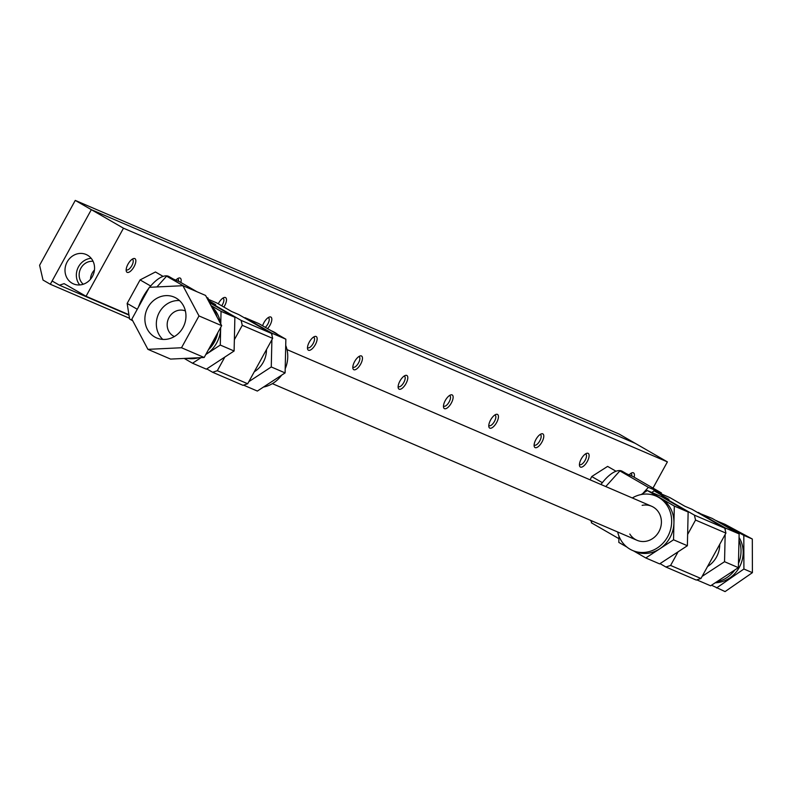 <?xml version="1.0" encoding="UTF-8"?>
<svg xmlns="http://www.w3.org/2000/svg" width="792" height="792" viewBox="0 0 792 792"><rect width="100%" height="100%" fill="white"/><g stroke="black" fill="none" stroke-linecap="round" stroke-linejoin="round"><path stroke-width="1.19" d="M94.466 270.013A12.959 11.781 -66.7 0 0 92.228 273.032A12.959 11.781 -66.7 0 0 90.486 279.269M91.179 258.311A15.998 14.543 -66.7 0 0 78.507 266.785A15.998 14.543 -66.7 0 0 79.735 284.932M93.09 261.33A12.959 11.781 -66.7 0 0 80.893 268.171A12.959 11.781 -66.7 0 0 83.239 284.239M67.171 261.914A15.998 14.543 113.3 0 1 86.1 254.489A15.998 14.543 113.3 0 1 92.407 276.457A15.998 14.543 113.3 0 1 73.478 283.892A15.998 14.543 113.3 0 1 67.171 261.914M630.689 473.497A6.019 2.495 -60 0 1 631.145 473.636A6.019 2.495 -60 0 1 631.788 476.032M634.135 477.22A7.87 3.257 120 0 0 631.808 472.873A7.87 3.257 120 0 0 629.105 474.883M123.483 228.195L86.051 296.277L64.122 283.645L59.42 285.199L52.114 280.992L91.328 209.662L123.483 228.195L667.399 461.885L652.994 488.09M128.918 314.701L86.051 296.277M587.278 461.508A7.87 3.257 120 0 0 586.486 453.4A7.87 3.257 120 0 0 581.447 458.588A7.87 3.257 120 0 0 579.487 465.548A7.87 3.257 120 0 0 587.278 461.508M496.624 422.562A7.87 3.257 120 0 0 495.832 414.454A7.87 3.257 120 0 0 490.793 419.641A7.87 3.257 120 0 0 488.832 426.601A7.87 3.257 120 0 0 496.624 422.562M405.969 383.615A7.87 3.257 120 0 0 405.177 375.507A7.87 3.257 120 0 0 400.138 380.695A7.87 3.257 120 0 0 398.178 387.654A7.87 3.257 120 0 0 405.969 383.615M315.315 344.668A7.87 3.257 120 0 0 314.523 336.56A7.87 3.257 120 0 0 309.484 341.748A7.87 3.257 120 0 0 307.524 348.708A7.87 3.257 120 0 0 315.315 344.668M223.859 307.048A7.87 3.257 120 0 0 224.661 305.722A7.87 3.257 120 0 0 223.869 297.614A7.87 3.257 120 0 0 218.275 303.831M134.016 266.765A7.87 3.257 120 0 0 133.214 258.667A7.87 3.257 120 0 0 128.175 263.845A7.87 3.257 120 0 0 126.215 270.805A7.87 3.257 120 0 0 134.016 266.765M180.863 282.477A7.87 3.257 120 0 0 178.546 278.14A7.87 3.257 120 0 0 175.844 280.14M267.538 328.63A7.87 3.257 120 0 0 269.993 325.195A7.87 3.257 120 0 0 269.201 317.087A7.87 3.257 120 0 0 262.607 325.789M360.647 364.142A7.87 3.257 120 0 0 359.855 356.034A7.87 3.257 120 0 0 354.816 361.221A7.87 3.257 120 0 0 352.856 368.181A7.87 3.257 120 0 0 360.647 364.142M451.301 403.088A7.87 3.257 120 0 0 450.509 394.98A7.87 3.257 120 0 0 445.47 400.168A7.87 3.257 120 0 0 443.51 407.128A7.87 3.257 120 0 0 451.301 403.088M541.956 442.035A7.87 3.257 120 0 0 541.164 433.927A7.87 3.257 120 0 0 536.125 439.115A7.87 3.257 120 0 0 534.164 446.074A7.87 3.257 120 0 0 541.956 442.035M585.357 454.024A6.019 2.495 -60 0 1 585.813 454.163A6.019 2.495 -60 0 1 585.11 460.36A6.019 2.495 -60 0 1 579.803 464.587A6.019 2.495 -60 0 1 579.457 464.26M540.035 434.541A6.019 2.495 -60 0 1 540.49 434.689A6.019 2.495 -60 0 1 539.788 440.887A6.019 2.495 -60 0 1 534.481 445.114A6.019 2.495 -60 0 1 534.125 444.787M494.703 415.067A6.019 2.495 -60 0 1 495.158 415.216A6.019 2.495 -60 0 1 494.455 421.413A6.019 2.495 -60 0 1 489.149 425.641A6.019 2.495 -60 0 1 488.803 425.314M449.381 395.594A6.019 2.495 -60 0 1 449.836 395.743A6.019 2.495 -60 0 1 449.133 401.94A6.019 2.495 -60 0 1 443.827 406.167A6.019 2.495 -60 0 1 443.47 405.841M404.049 376.121A6.019 2.495 -60 0 1 404.504 376.259A6.019 2.495 -60 0 1 403.801 382.467A6.019 2.495 -60 0 1 398.495 386.694A6.019 2.495 -60 0 1 398.148 386.367M358.727 356.647A6.019 2.495 -60 0 1 359.182 356.786A6.019 2.495 -60 0 1 358.479 362.993A6.019 2.495 -60 0 1 353.173 367.221A6.019 2.495 -60 0 1 352.816 366.894M313.394 337.174A6.019 2.495 -60 0 1 313.85 337.313A6.019 2.495 -60 0 1 313.147 343.52A6.019 2.495 -60 0 1 307.84 347.747A6.019 2.495 -60 0 1 307.494 347.421M268.072 317.701A6.019 2.495 -60 0 1 268.528 317.839A6.019 2.495 -60 0 1 267.825 324.047A6.019 2.495 -60 0 1 265.28 327.324M222.74 298.228A6.019 2.495 -60 0 1 223.195 298.366A6.019 2.495 -60 0 1 222.493 304.573A6.019 2.495 -60 0 1 221.73 305.821M177.418 278.754A6.019 2.495 -60 0 1 177.873 278.893A6.019 2.495 -60 0 1 178.517 281.289M132.096 259.281A6.019 2.495 -60 0 1 132.541 259.42A6.019 2.495 -60 0 1 131.838 265.627A6.019 2.495 -60 0 1 126.532 269.844A6.019 2.495 -60 0 1 126.185 269.527M128.977 315.087L59.42 285.199M75.26 200.406L91.328 209.662L50.322 284.259L43.016 280.051L39.6 265.27L75.26 200.406L619.186 434.095L635.253 443.352L91.328 209.662L635.253 443.352L667.399 461.885M50.322 284.259L129.482 318.265M616.018 471.24L607.612 466.399L591.733 476.546L590.099 479.833M591.733 476.546L602.356 482.675M163.083 276.378L155.44 271.983L140.085 279.913L127.156 303.425L137.273 309.256M140.085 279.913L150.668 286.011M127.156 303.425L129.591 318.998L132.739 320.819M670.596 565.448L665.884 567.013L696.257 580.061L700.96 578.497L670.596 565.448L678.091 551.806M700.96 578.497L725.918 533.105L724.779 528.185L692.059 509.325L684.813 506.217L669.854 497.594L653.994 490.783L651.905 492.495M665.884 567.013L660.033 563.627M661.142 496.465L668.943 499.396L653.994 490.783M724.779 528.185L694.406 515.137L695.544 520.057L725.918 533.105M661.696 496.277L694.406 515.137M719.73 544.351A23.998 21.82 113.3 0 1 716.483 557.063A23.998 21.82 113.3 0 1 707.563 566.498M724.393 525.442L725.343 525.848A29.631 26.938 113.3 0 1 731.026 529.254M738.995 540.174A29.631 26.938 113.3 0 1 738.461 563.567M734.857 569.933A29.631 26.938 113.3 0 1 716.72 581.813M696.812 579.873L710.612 585.803L738.362 567.646L739.134 533.927L712.147 518.384L697.92 512.711M600.97 484.496A29.631 12.266 -60 0 1 604.781 479.774A29.631 12.266 -60 0 1 622.264 471.29L626.68 473.834M591.604 521.809A29.631 12.266 -60 0 1 590.505 520.314M591.852 520.889L591.347 522.779L618.899 538.659M661.201 493.881L661.449 492.961L632.947 476.527L619.859 470.903L605.771 486.565M702.128 576.368L724.541 561.706L725.165 534.481M725.254 530.264L725.314 527.987L739.134 533.927M698.326 512.444L725.314 527.987M738.362 567.646L724.541 561.706M619.859 470.903L648.371 487.337L642.856 493.465M648.371 487.337L661.449 492.961M673.547 539.798L659.677 548.876A29.631 26.938 -66.7 0 0 673.933 522.938L673.547 539.798L687.377 545.737L659.627 563.894L645.797 557.954L633.551 550.895M688.139 512.018L661.162 496.475L647.331 490.535L674.319 506.078L688.139 512.018L687.377 545.737M617.671 531.986A29.631 26.938 -66.7 0 0 632.6 550.489L634.867 551.47A29.631 26.938 -66.7 0 0 659.677 548.876L645.797 557.954M641.233 494.525L647.331 490.535M687.634 534.461L695.544 520.057M674.319 506.078L673.933 522.938A29.631 26.938 -66.7 0 0 660.825 498.307A29.631 26.938 -66.7 0 0 658.261 497.02L655.994 496.049A29.631 26.938 -66.7 0 0 632.293 497.96M632.6 550.489A29.631 26.938 -66.7 0 0 668.389 535.342A29.631 26.938 -66.7 0 0 658.558 497.336A29.631 26.938 -66.7 0 0 655.994 496.049M626.927 547.084L618.819 542.411L618.958 536.164M642.144 505.355A18.513 16.84 113.3 0 1 651.608 506.256A18.513 16.84 113.3 0 1 658.904 531.689A18.513 16.84 113.3 0 1 636.986 540.283A18.513 16.84 113.3 0 1 629.818 534.046M272.646 338.372L271.507 333.442L241.134 320.394L242.273 325.324L272.646 338.372L247.688 383.754L217.325 370.705L212.622 372.27L206.761 368.894M208.999 301.871L241.134 320.394M242.273 325.324L234.363 339.718M224.819 357.073L217.325 370.705M271.507 333.442L238.788 314.592L231.541 311.474L216.582 302.851L207.435 298.921M208.94 301.762L215.671 304.653L208.187 300.336M212.622 372.27L242.986 385.318L247.688 383.754M187.912 358.489A29.631 26.938 -66.7 0 0 198.465 357.756M205.791 354.529A29.631 26.938 -66.7 0 0 206.405 354.133A29.631 26.938 -66.7 0 0 216.661 342.976A29.631 26.938 -66.7 0 0 220.661 328.195A29.631 26.938 -66.7 0 0 220.671 327.462L220.285 345.055L205.781 354.539M208.395 349.797A29.631 26.938 -66.7 0 0 214.404 341.995A29.631 26.938 -66.7 0 0 217.79 332.699M220.384 323.255A29.631 26.938 -66.7 0 0 211.325 306.237M201.059 357.628L192.535 363.221L184.229 358.439M210.939 305.514L221.047 311.345L220.76 323.968M138.481 307.068A29.631 12.266 -60 0 1 142.867 297.356A29.631 12.266 -60 0 1 148.797 288.298M149.589 287.298A29.631 12.266 -60 0 1 168.993 276.557L173.408 279.101M196.901 291.713L179.675 281.794L166.587 276.17L156.895 286.952M221.047 311.345L234.877 317.285L209.385 302.593M234.877 317.285L234.105 350.995L206.356 369.161L192.535 363.221M220.285 345.055L234.105 350.995M207.94 299.138L208.187 298.218L206.554 297.277M206.722 297.594L208.187 298.218M166.587 276.17L183.813 286.09M243.54 385.13L257.351 391.06L285.1 372.903L271.27 366.963L271.894 339.738M271.993 335.521L272.042 333.254L285.863 339.194L258.885 323.641L245.055 317.701L272.042 333.254M271.27 366.963L248.866 381.635M266.468 349.609A23.998 21.82 113.3 0 1 254.291 371.755M285.1 372.903L285.863 339.194M271.131 330.7L272.082 331.106A29.631 26.938 113.3 0 1 277.754 334.511M285.724 345.441A29.631 26.938 113.3 0 1 285.189 368.825M281.596 375.2A29.631 26.938 113.3 0 1 263.449 387.07M199 315.929L181.507 347.747L204.168 357.489L170.587 359.083L147.926 349.351L131.848 319.136L149.341 287.308L182.912 285.704L199 315.929L221.661 325.661L204.168 357.489M182.912 285.704L205.583 295.446L221.661 325.661M181.507 347.747L147.926 349.351M208.623 349.371A30.957 28.146 -66.7 0 0 214.088 342.015A30.957 28.146 -66.7 0 0 217.394 333.422M216.988 316.869A30.957 28.146 -66.7 0 0 211.613 306.781M185.348 358.38A30.957 28.146 -66.7 0 0 192.614 358.033M182.952 327.631A22.216 20.206 -66.7 0 0 174.19 297.109A22.216 20.206 -66.7 0 0 147.896 307.425A22.216 20.206 -66.7 0 0 156.648 337.946A22.216 20.206 -66.7 0 0 182.952 327.631M179.487 300.564A22.216 20.206 -66.7 0 0 159.34 312.345A22.216 20.206 -66.7 0 0 162.796 339.412M185.387 310.949A13.929 12.662 -66.7 0 0 169.052 317.483A13.929 12.662 -66.7 0 0 174.388 336.541M711.503 585.219L725.066 591.594L752.4 572.666L752.311 539.005L724.898 524.274L716.235 520.73M752.311 539.005L743.817 535.362L716.394 520.621M752.4 572.666L743.906 569.012L743.817 535.362M716.572 587.941L743.906 569.012M715.255 582.773A28.888 26.265 -66.7 0 0 739.639 566.726A28.888 26.265 -66.7 0 0 739.055 537.451M272.389 383.645L636.986 540.283M287.011 349.618L651.608 506.256"/></g></svg>
